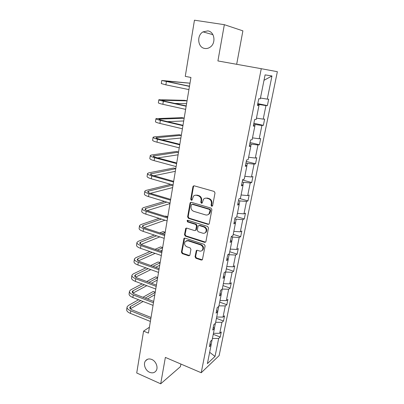 <?xml version="1.0" encoding="UTF-8"?>
<svg xmlns="http://www.w3.org/2000/svg" width="404" height="404" viewBox="0 0 404 404"><rect width="100%" height="100%" fill="white"/><g stroke="black" fill="none" stroke-linecap="round" stroke-linejoin="round"><path stroke-width="0.61" d="M151.803 359.479C149.162 358.464 147.066 358.924 145.506 360.848C142.986 364.039 145.324 370.544 149.621 372.296C152.318 373.357 154.459 372.882 156.04 370.867C158.489 367.635 156.08 361.166 151.803 359.479M207.777 30.886L203.01 31.886C196.42 35.491 197.748 47.647 204.783 48.46C206.585 48.743 208.302 48.354 209.939 47.283C216.276 43.491 214.731 31.578 207.777 30.886M211.696 206.287L212.63 205.681L215.014 192.95L214.115 191.425L194.228 185.825L193.228 186.098L192.93 186.709L190.723 199.263L191.329 200.303L192.036 200.111L193.425 196.208C194.324 195.294 195.4 194.996 196.657 195.314L198.293 195.783C200.374 196.627 201.313 198.233 201.111 200.591L200.813 202.217L201.429 203.273L202.162 203.061L203.51 199.222C204.434 198.253 205.55 197.93 206.868 198.258L208.53 198.738C210.641 199.591 211.59 201.207 211.378 203.586L211.07 205.222L211.696 206.287M205.202 198.207L207.404 198.081L209.065 198.561C211.176 199.409 212.12 201.025 211.908 203.399L211.605 205.03L212.398 206.121M193.986 185.79L193.491 186.557L191.284 199.081L191.996 200.147M195.112 195.248L197.213 195.142L198.844 195.612C200.924 196.455 201.859 198.051 201.657 200.409L201.364 202.035L202.116 203.111M195.046 256.762L195.905 258.247L201.308 260.075L202.399 259.762L205.111 245.885L204.237 244.385L184.997 238.123L183.982 238.4L181.416 252.157L182.26 253.626L188.653 255.788L189.698 255.5L189.905 255.025L190.93 249.349L190.077 247.869L186.88 246.809C184.588 245.511 184.032 243.748 185.219 241.511L187.956 240.769L200.611 244.905C202.914 246.157 203.5 247.915 202.379 250.162C201.616 251.051 200.652 251.328 199.485 250.99L197.369 250.288L196.304 250.586L195.046 256.762L195.597 256.474L196.45 257.954L202.348 259.822M165.367 357.409L160.691 383.8L136.724 372.993L143.577 331.113L148.43 333.118L190.941 77.467L185.264 76.356L194.455 20.2L224.341 24.679L217.913 60.943L261.267 68.7L201.217 372.74L165.367 357.409M207.969 224.371L209.055 224.053L209.287 223.538L211.893 209.636L210.999 208.116L191.319 202.303L190.314 202.581L190.037 203.156L187.623 216.872L188.486 218.352L207.969 224.371L208.929 224.185M208.469 227.922L205.914 241.582L205.702 242.062L204.611 242.38L185.345 236.143L184.492 234.668L185.749 228.391L186.764 228.114L194.546 230.583L195.592 230.29L195.824 229.77L196.526 225.912L195.657 224.417L187.527 221.882L187.102 220.463L187.809 220.271L207.59 226.412L208.469 227.922M160.691 383.8L180.436 366.65L180.916 364.06M236.673 64.297L242.89 30.855L224.341 24.679M210.024 343.572L211.075 345.198L209.403 346.677L210.459 341.38L212.125 339.926L214.378 328.654L212.716 330.043L213.792 324.649L215.448 323.291L217.741 311.822L216.084 313.12L217.175 307.631L218.832 306.368L221.165 294.703L219.513 295.9L220.624 290.314L222.271 289.148L224.644 277.275L223.003 278.371L224.134 272.685L225.775 271.624L228.189 259.545L226.553 260.529L227.71 254.742L229.336 253.793L231.795 241.491L230.169 242.37L231.346 236.476L232.962 235.638L235.466 223.114L233.85 223.877L235.047 217.877L236.658 217.155L239.203 204.399L237.602 205.045L238.82 198.935L240.42 198.329L243.011 185.345L241.42 185.865L242.658 179.639L244.248 179.159L246.889 165.933L245.309 166.322L246.571 159.984L248.152 159.636L250.844 146.157L249.273 146.415L250.561 139.956L252.126 139.739L254.868 126.008L253.313 126.124L254.626 119.539L256.176 119.468L258.974 105.469L257.429 105.449L258.767 98.733L260.302 98.803L265.085 74.876L271.968 75.982L267.266 99.126L268.685 99.197L267.382 105.601L265.958 105.58L263.206 119.13L264.64 119.059L263.358 125.351L261.918 125.462L259.216 138.764L260.666 138.567L259.408 144.743L257.954 144.986L255.303 158.05L256.762 157.727L255.525 163.792L254.066 164.155L251.46 176.982L252.929 176.543L251.717 182.502L250.243 182.982L247.682 195.587L249.167 195.026L247.97 200.879L246.485 201.48L243.971 213.857L245.465 213.186L244.294 218.943L242.794 219.65L240.324 231.815L241.829 231.032L240.678 236.688L239.173 237.507L236.744 249.46L238.259 248.576L237.123 254.136L235.608 255.05L233.224 266.807L234.744 265.817L233.633 271.281L232.108 272.301L229.76 283.855L231.29 282.77L230.199 288.143L228.664 289.254L226.356 300.616L227.896 299.44L226.821 304.722L225.281 305.929L223.013 317.095L224.558 315.827L223.498 321.023L221.953 322.321L219.72 333.305L221.276 331.952L220.236 337.062L218.675 338.446L215.029 356.419L207.388 363.63L211.075 345.198M261.267 68.7L277.361 71.695L219.135 355.606L201.217 372.74M214.337 328.593L215.388 323.346M213.448 333.32L219.72 333.305M215.65 322.286L221.953 322.321M213.302 327.099L214.378 328.654M217.7 311.767L218.766 306.419M216.701 317.039L223.013 317.095M218.943 305.823L225.281 305.929M216.64 310.343L217.741 311.822M221.119 294.647L222.205 289.193M220.008 300.49L226.356 300.616M222.286 289.077L228.664 289.254M220.034 293.294L221.165 294.703M224.599 277.225L225.634 272.044L225.301 271.932M223.372 283.653L229.76 283.855M225.634 272.044L232.108 272.301M223.488 275.947L224.644 277.275M228.139 259.494L229.093 254.717L228.235 254.439M226.79 266.529L233.224 266.807M229.093 254.717L235.608 255.05M226.998 258.297L228.189 259.545M231.744 241.446L232.618 237.092L231.305 236.678M230.275 249.106L236.744 249.46M232.618 237.092L239.173 237.507M230.578 240.329L231.795 241.491M235.416 223.074L236.199 219.15L234.87 218.756M233.815 231.381L240.324 231.815M236.199 219.15L242.794 219.65M234.219 222.038L235.466 223.114M239.153 204.363L239.85 200.894L238.506 200.51M237.421 213.337L243.971 213.857M239.85 200.894L246.485 201.48M237.926 203.419L239.203 204.399M242.961 185.31L243.561 182.31L242.203 181.941M241.087 194.975L247.682 195.587M243.561 182.31L250.243 182.982M241.703 184.456L243.011 185.345M246.839 165.903L247.339 163.388L245.965 163.039M244.824 176.285L251.46 176.982M247.339 163.388L254.066 164.155M245.546 165.145L246.889 165.933M250.788 146.127L251.192 144.117L249.798 143.789M248.627 157.257L255.303 158.05M251.192 144.117L257.954 144.986M249.46 145.47L250.844 146.157M254.813 125.982L255.111 124.498L253.702 124.185M252.495 137.875L259.216 138.764M255.111 124.498L261.918 125.462M253.454 125.432L254.868 126.008M258.913 105.454L259.1 104.51L257.676 104.217M256.439 118.14L263.206 119.13M259.1 104.51L265.958 105.58M257.52 105.005L258.974 105.469M260.459 98.036L267.266 99.126M271.968 75.982L264.004 80.285M149.409 327.23L143.577 331.113M211.034 345.132L212.06 339.981M212.418 338.476L218.675 338.446M215.029 356.419L209.651 352.313M257.792 103.631L267.382 105.601M253.884 123.255L263.358 125.351M250.046 142.531L259.408 144.743M246.278 161.464L255.525 163.792M242.577 180.063L251.717 182.502M239.774 198.571L247.97 200.879M236.744 216.706L244.294 218.943M233.219 234.371L240.678 236.688M229.745 251.737L237.123 254.136M189.648 255.555L182.825 253.348L181.982 251.884L184.578 238.077M226.336 268.811L233.633 271.281M222.983 285.598L230.199 288.143M219.685 302.106L226.821 304.722M216.438 318.342L223.498 321.023M213.246 334.31L220.236 337.062M191.026 202.263L190.597 202.975L188.188 216.66L189.047 218.14L208.504 224.139M210.095 210.474L209.474 209.418L192.213 204.298L191.506 204.49L191.016 206.585C190.819 208.908 191.749 210.499 193.794 211.353L205.545 214.903C206.904 215.256 208.05 214.923 208.984 213.893L210.095 210.474L210.625 210.272L210.004 209.216L209.474 209.418M192.097 204.273L192.774 204.106L210.004 209.216M207.959 214.711L209.519 213.686L210.307 211.984L209.772 212.191M210.625 210.272L210.307 211.984M186.406 228.068L185.057 234.421L185.911 235.896L205.611 242.163M195.491 230.391L196.374 229.538L197.076 225.679L196.208 224.19L188.087 221.665L187.527 221.882M187.668 220.241L188.087 221.665M202.722 233.174C203.874 233.492 204.838 233.214 205.611 232.335C206.798 230.033 206.217 228.245 203.868 226.977L199.329 225.563L198.273 225.861L198.036 226.381L197.334 230.25L198.202 231.739L202.722 233.174M204.919 232.941L206.141 232.093C207.333 229.79 206.752 228.007 204.404 226.745L203.868 226.977M198.935 225.518L199.874 225.336L204.404 226.745M196.91 250.243L195.597 256.474M201.803 250.702L202.914 249.884C204.035 247.642 203.449 245.89 201.152 244.637L200.611 244.905M186.38 240.739L188.517 240.511L201.152 244.637M189.991 83.179L161.782 80.477L189.456 86.395M161.772 80.527L161.302 83.583L165.893 84.855L188.926 89.597M189.486 86.219L164.822 81.017L189.986 83.204M188.102 85.941L189.516 86.052M187.062 100.813L184.835 100.333L158.833 99.727C158.706 100.01 160.211 100.505 163.352 101.212L186.158 106.222M158.817 99.813L158.363 102.778C158.237 103.086 159.737 103.591 162.868 104.308L185.638 109.368M186.209 105.929L164.872 101.247L161.847 100.258L187.052 100.854M174.871 103.444L186.587 103.651M184.173 118.16L181.972 117.655L155.934 118.64C155.792 119.044 157.272 119.619 160.373 120.377L182.921 125.695M155.914 118.766L155.474 121.639C155.328 122.064 156.803 122.654 159.898 123.417L182.406 128.78M182.992 125.29L161.893 120.321C159.822 119.816 158.833 119.433 158.923 119.16L184.163 118.215M167.508 121.644L183.709 120.973M181.335 135.234L179.154 134.704L154.318 136.855L153.086 137.229C152.924 137.744 154.379 138.405 157.444 139.203L179.74 144.819M153.06 137.385L152.631 140.178C152.47 140.713 153.919 141.385 156.979 142.193L179.235 147.854M179.825 144.304L158.969 139.062C156.919 138.527 155.949 138.087 156.05 137.739L181.325 135.31M162.161 139.86L180.871 138.022M178.543 152.04L176.381 151.485L151.525 155.005L150.283 155.5C150.111 156.126 151.54 156.863 154.57 157.706L176.619 163.605M150.253 155.692L149.839 158.398C149.662 159.045 151.086 159.787 154.116 160.641L176.124 166.589M176.72 162.984L156.09 157.474C154.065 156.914 153.111 156.424 153.227 156.005L178.528 152.131M157.757 157.919L178.083 154.803M175.791 168.584L173.654 168.008L148.778 172.851L147.531 173.462C147.344 174.195 148.748 175.003 151.742 175.892L173.548 182.068M147.5 173.685L147.096 176.311C146.904 177.058 148.303 177.881 151.293 178.775L173.058 184.997M173.669 181.346L153.268 175.578C151.263 174.988 150.323 174.447 150.45 173.957L175.77 168.69M153.889 175.755L175.336 171.316M170.73 184.33L146.081 190.4L144.824 191.122C144.622 191.956 146.001 192.834 148.965 193.768L170.528 200.207M144.789 191.37L144.395 193.925C144.188 194.773 145.566 195.667 148.526 196.602L170.054 203.086M170.67 199.384L150.49 193.375C148.505 192.753 147.586 192.163 147.718 191.607L148.541 191.127L173.053 184.992M150.364 193.334L172.629 187.582M164.509 201.414L143.43 207.656L142.163 208.489C141.945 209.418 143.304 210.368 146.233 211.343L167.564 218.034M142.122 208.767L141.743 211.242C141.521 212.191 142.875 213.15 145.799 214.13L167.094 220.862M167.721 217.115L147.758 210.868C145.799 210.221 144.89 209.585 145.036 208.964L145.864 208.413L166.827 202.111M147.096 210.646L169.968 203.591M159.1 218.337L140.819 224.629L139.547 225.568C139.314 226.594 140.648 227.609 143.546 228.619L164.65 235.557M139.501 225.871L139.133 228.275C138.895 229.315 140.228 230.346 143.122 231.361L164.191 238.34M164.822 234.547L145.071 228.073C143.132 227.401 142.243 226.72 142.395 226.033L143.228 225.412L161.413 219.064M144.031 227.674L164.999 220.2M167.342 216.999L167.761 216.852M167.786 216.711L165.711 216.059L165.059 216.286M154.283 235.057L138.249 241.324L136.971 242.365C136.729 243.481 138.037 244.561 140.91 245.612L161.787 252.783M136.921 242.698L136.567 245.031C136.315 246.162 137.623 247.253 140.491 248.309L161.332 255.52M161.969 251.687L142.43 244.991C140.511 244.294 139.632 243.572 139.799 242.824L140.637 242.137L156.585 235.82M141.107 244.435L159.812 236.89M162.07 233.648L165.175 232.421M165.201 232.265L163.145 231.593L159.797 232.901M149.904 251.566L135.724 257.752L134.441 258.888C134.184 260.095 135.471 261.242 138.309 262.322L158.969 269.726M134.386 259.247L134.037 261.514C133.78 262.731 135.062 263.888 137.9 264.974L158.525 272.412M159.166 268.544L139.829 261.635C137.936 260.913 137.072 260.151 137.244 259.343L138.082 258.59L152.197 252.359M138.299 260.923L155.126 253.374M160.216 251.086L162.216 250.192M157.323 250.096L162.625 247.753M162.65 247.586L160.615 246.894L155.06 249.319M145.874 267.852L133.239 273.912L131.951 275.149C131.679 276.442 132.946 277.644 135.754 278.76L156.202 286.38M131.891 275.533L131.553 277.73C131.28 279.033 132.547 280.25 135.35 281.371L155.762 289.027M156.409 285.118L137.274 278.008C135.401 277.26 134.552 276.457 134.729 275.594L135.577 274.776L148.147 268.67M135.587 277.144L150.828 269.64M155.621 267.276L159.711 265.261M152.97 266.327L160.11 262.858M160.141 262.681L158.126 261.969L150.722 265.524M142.112 283.906L130.79 289.82L129.497 291.148C129.214 292.521 130.462 293.784 133.244 294.935L153.475 302.768M129.437 291.557L129.108 293.688C128.826 295.071 130.068 296.344 132.84 297.501L153.045 305.363M153.697 301.419L134.759 294.112C132.901 293.344 132.068 292.506 132.254 291.582L133.108 290.708L144.369 284.754M132.951 293.107L146.834 285.679M151.379 283.244L157.242 280.108M148.94 282.34L157.636 277.745M157.666 277.553L155.671 276.821L146.703 281.507M138.572 299.733L128.386 305.474L127.083 306.889C126.79 308.343 128.018 309.666 130.77 310.848L150.793 318.882M127.018 307.323L126.705 309.393C126.407 310.858 127.629 312.186 130.376 313.373L150.369 321.438M151.03 317.458L132.285 309.964C130.447 309.176 129.628 308.292 129.82 307.323L130.674 306.384L140.814 300.606M130.386 308.818L143.092 301.49M147.42 298.995L154.813 294.738M145.162 298.127L155.197 292.405M155.232 292.203L153.252 291.456L142.94 297.268M211.908 203.399L211.378 203.586M209.065 198.561L208.53 198.738M207.404 198.081L206.868 198.258M201.364 202.035L200.813 202.217M201.657 200.409L201.111 200.591M198.844 195.612L198.293 195.783M197.213 195.142L196.657 195.314M191.284 199.081L190.723 199.263M193.491 186.557L192.93 186.709M211.605 205.03L211.07 205.222M189.047 218.14L188.486 218.352M188.188 216.66L187.623 216.872M190.597 202.975L190.037 203.156M192.774 204.106L192.213 204.298M205.146 242.117L204.611 242.38M185.911 235.896L185.345 236.143M185.057 234.421L184.492 234.668M186.067 228.689L185.502 228.922M196.374 229.538L195.824 229.77M197.076 225.679L196.526 225.912M196.208 224.19L195.657 224.417M199.874 225.336L199.329 225.563M196.637 250.788L196.091 251.066M188.517 240.511L187.956 240.769M189.208 255.505L188.653 255.788M182.825 253.348L182.26 253.626M181.982 251.884L181.416 252.157M184.31 238.663L183.744 238.91M201.849 259.782L201.308 260.075M196.45 257.954L195.905 258.247M166.382 81.704L165.893 84.855M165.61 81.027L165.564 81.31M163.352 101.212L162.868 104.308M162.64 100.177L162.57 100.657M160.373 120.377L159.898 123.417M159.726 118.998L159.62 119.665M157.444 139.203L156.979 142.193M156.858 137.491L156.727 138.345M154.57 157.706L154.116 160.641M154.04 155.676L153.879 156.702M151.742 175.892L151.293 178.775M151.268 173.553L151.081 174.745M148.965 193.768L148.526 196.602M208.797 214.327L208.848 214.049M148.541 191.127L148.334 192.486M146.233 211.343L145.799 214.13M145.864 208.413L145.627 209.928M143.546 228.619L143.122 231.361M143.228 225.412L142.971 227.078M140.91 245.612L140.491 248.309M140.637 242.137L140.355 243.95M138.309 262.322L137.9 264.974M138.082 258.59L137.779 260.545M135.754 278.76L135.35 281.371M135.577 274.776L135.249 276.871M133.244 294.935L132.84 297.501M133.108 290.708L132.759 292.93M130.77 310.848L130.376 313.373M130.674 306.384L130.31 308.737M147.637 359.227L145.506 360.848M212.928 34.673L203.01 31.886M193.789 185.946L193.228 186.098M190.875 202.399L190.314 202.581M209.519 213.686L208.984 213.893M186.315 228.159L185.749 228.391M196.142 230.053L195.592 230.29M187.668 220.246L187.102 220.463M206.141 232.093L205.611 232.335M196.849 250.313L196.304 250.586M202.914 249.884L202.379 250.162M184.547 238.148L183.982 238.4M134.729 275.594L134.689 275.846M132.254 291.582L132.214 291.855M129.82 307.323L129.78 307.606"/></g></svg>
